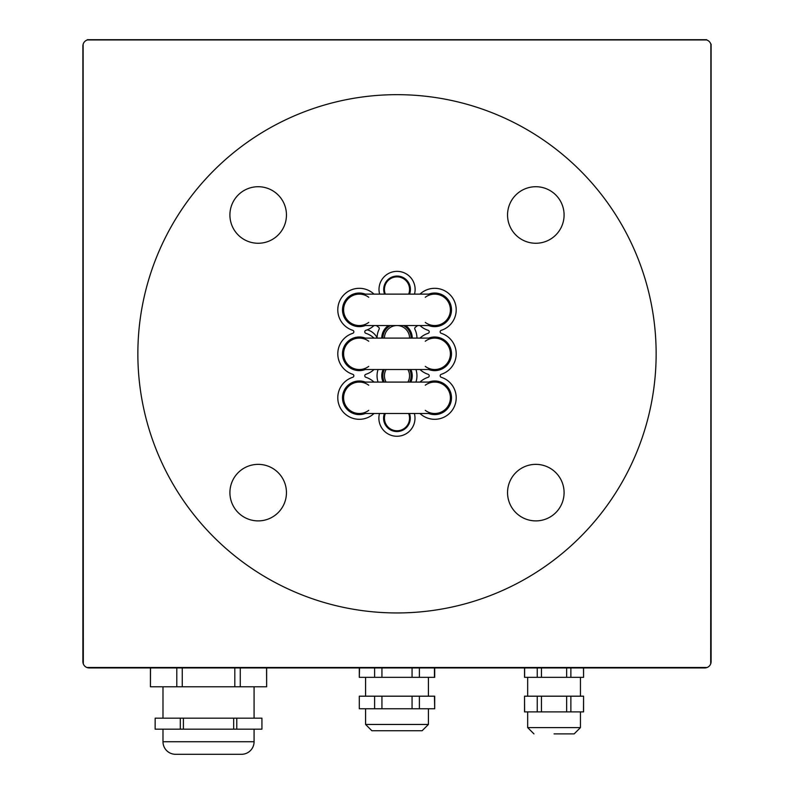 <?xml version="1.0" encoding="UTF-8"?>
<svg xmlns="http://www.w3.org/2000/svg" width="794" height="794" viewBox="0 0 794 794"><rect width="100%" height="100%" fill="white"/><g stroke="black" fill="none" stroke-linecap="round" stroke-linejoin="round"><path stroke-width="1.19" d="M229.913 214.995A28.266 28.266 0 0 0 258.179 243.262A28.266 28.266 0 0 0 286.455 214.995A28.266 28.266 0 0 0 258.179 186.719A28.266 28.266 0 0 0 229.913 214.995M229.913 492.627A28.266 28.266 0 0 0 258.179 520.894A28.266 28.266 0 0 0 286.455 492.627A28.266 28.266 0 0 0 258.179 464.361A28.266 28.266 0 0 0 229.913 492.627M507.545 492.627A28.266 28.266 0 0 0 535.821 520.894A28.266 28.266 0 0 0 564.087 492.627A28.266 28.266 0 0 0 535.821 464.361A28.266 28.266 0 0 0 507.545 492.627M507.545 214.995A28.266 28.266 0 0 0 535.821 243.262A28.266 28.266 0 0 0 564.087 214.995A28.266 28.266 0 0 0 535.821 186.719A28.266 28.266 0 0 0 507.545 214.995M383.988 369.518A14.451 14.451 0 0 0 383.988 382.083M410.012 382.083A14.451 14.451 0 0 0 410.012 369.518M362.461 382.083A16.019 16.019 0 0 0 343.286 397.784A16.019 16.019 0 0 0 362.461 413.495M431.539 413.495A16.019 16.019 0 0 0 450.714 397.784A16.019 16.019 0 0 0 431.539 382.083M362.461 338.105A16.019 16.019 0 0 0 343.286 353.806A16.019 16.019 0 0 0 362.461 369.518M431.539 369.518A16.019 16.019 0 0 0 450.714 353.806A16.019 16.019 0 0 0 431.539 338.105M362.461 294.127A16.019 16.019 0 0 0 343.286 309.839A16.019 16.019 0 0 0 362.461 325.54M431.539 325.54A16.019 16.019 0 0 0 450.714 309.839A16.019 16.019 0 0 0 431.539 294.127M656.142 353.806A259.142 259.142 0 0 0 397 94.665A259.142 259.142 0 0 0 137.858 353.806A259.142 259.142 0 0 0 397 612.948A259.142 259.142 0 0 0 656.142 353.806M411.451 338.105A14.451 14.451 0 0 0 404.136 325.54M389.864 325.54A14.451 14.451 0 0 0 382.549 338.105M368.734 322.404A15.701 15.701 0 0 1 359.305 325.54L434.695 325.54A15.701 15.701 0 0 1 425.266 322.404A15.701 15.701 0 0 0 450.397 309.839A15.701 15.701 0 0 0 425.266 297.274M359.305 325.54A15.701 15.701 0 0 1 343.603 309.839A15.701 15.701 0 0 1 368.734 297.274M425.266 341.241A15.701 15.701 0 0 1 434.695 338.105L359.305 338.105A15.701 15.701 0 0 1 368.734 341.241A15.701 15.701 0 0 0 343.603 353.806A15.701 15.701 0 0 0 368.734 366.371M434.695 338.105A15.701 15.701 0 0 1 450.397 353.806A15.701 15.701 0 0 1 425.266 366.371M425.266 385.219A15.701 15.701 0 0 1 434.695 382.083L359.305 382.083A15.701 15.701 0 0 1 368.734 385.219A15.701 15.701 0 0 0 343.603 397.784A15.701 15.701 0 0 0 368.734 410.349M434.695 382.083A15.701 15.701 0 0 1 450.397 397.784A15.701 15.701 0 0 1 425.266 410.349M415.937 369.518A1.568 1.568 0 0 0 415.987 369.676A1.568 1.568 0 0 1 415.937 369.518A1.568 1.568 0 0 0 415.987 369.676A19.949 19.949 0 0 1 415.987 381.924A1.568 1.568 0 0 0 415.937 382.083A1.568 1.568 0 0 1 415.987 381.924A1.568 1.568 0 0 0 415.937 382.083M374.014 369.518A21.517 21.517 0 0 1 365.865 374.302A1.568 1.568 0 0 0 365.865 377.289A21.517 21.517 0 0 1 374.014 382.083M417.684 325.54L415.341 327.297A1.568 1.568 0 0 0 414.875 329.252A19.949 19.949 0 0 1 416.929 337.41A1.568 1.568 0 0 0 417.128 338.105A1.568 1.568 0 0 1 416.929 337.41M419.986 413.495A21.517 21.517 0 0 0 453.245 408.682A21.517 21.517 0 0 0 441.256 377.289A1.568 1.568 0 0 1 441.256 374.302A21.517 21.517 0 0 0 441.256 333.321A1.568 1.568 0 0 1 441.256 330.324A21.517 21.517 0 0 0 453.245 298.931A21.517 21.517 0 0 0 419.986 294.127M365.865 374.302A1.568 1.568 0 0 0 365.865 377.289A1.568 1.568 0 0 1 365.865 374.302M414.706 328.557A1.568 1.568 0 0 1 415.341 327.297A1.568 1.568 0 0 0 414.875 329.252M440.164 331.823A1.568 1.568 0 0 1 441.256 330.324A1.568 1.568 0 0 0 441.256 333.321A1.568 1.568 0 0 1 440.164 331.823M440.164 375.8A1.568 1.568 0 0 1 441.256 374.302A1.568 1.568 0 0 0 441.256 377.289A1.568 1.568 0 0 1 440.164 375.8M376.872 338.105A1.568 1.568 0 0 0 377.071 337.41A19.949 19.949 0 0 1 379.125 329.252A1.568 1.568 0 0 0 378.659 327.297L376.316 325.54M82.894 45.983A6.283 6.283 0 0 1 89.176 39.7L704.824 39.7A6.283 6.283 0 0 1 711.106 45.983L711.106 661.64A6.283 6.283 0 0 1 704.824 667.923L89.176 667.923A6.283 6.283 0 0 1 82.894 661.64L82.894 45.983M382.867 338.105A14.133 14.133 0 0 1 390.529 325.54M403.471 325.54A14.133 14.133 0 0 1 411.133 338.105M382.867 375.8A14.133 14.133 0 0 0 384.336 382.083A14.133 14.133 0 0 1 384.336 369.518M409.664 369.518A14.133 14.133 0 0 1 409.664 382.083A14.133 14.133 0 0 0 411.133 375.8M364.337 294.127A16.495 16.495 0 0 0 345.876 319.396A16.495 16.495 0 0 0 364.337 325.54M367.285 329.818A15.701 15.701 0 0 1 377.041 337.658M86.913 667.496L707.087 667.496M83.132 44.246L83.31 663.903M710.868 44.246L710.868 663.377M711.106 44.146L710.69 663.903M87.429 39.948L706.571 39.948M87.33 39.7L706.67 39.7M554.053 733.884L574.161 733.884L554.053 733.884M570.876 696.189L583.58 696.189L583.481 711.89L570.876 711.89L570.876 696.189L566.658 696.189L566.658 711.89L570.876 711.89M566.658 696.189L537.24 696.189L537.24 711.89L541.448 711.89L541.448 696.189M541.448 711.89L566.658 711.89M537.24 696.189L524.526 696.189L524.626 711.89L537.24 711.89M524.626 667.923L524.626 677.342L583.58 677.342L583.481 667.923M537.24 667.923L537.24 677.342M566.658 667.923L566.658 677.342M541.448 677.342L541.448 667.923M570.876 677.342L570.876 667.923M397 730.738C364.595 730.738 364.595 730.738 397 730.738L422.13 730.738L428.413 724.456L365.587 724.456L371.87 730.738L397 730.738C429.405 730.738 429.405 730.738 397 730.738M374.609 667.923L374.609 677.342L359.305 677.342L359.543 667.923M374.609 677.342L381.934 677.342L381.934 667.923M412.066 667.923L412.066 677.342L381.934 677.342M412.066 677.342L419.391 677.342L419.391 667.923M434.457 667.923L434.457 677.342L419.391 677.342M381.934 708.754L381.934 696.189L359.305 696.189L359.305 708.754L434.695 708.754L434.457 696.189L412.066 696.189L412.066 708.754M419.391 708.754L419.391 696.189M381.934 696.189L412.066 696.189M374.609 696.189L374.609 708.754M150.423 667.923L150.423 686.77L150.513 667.923M155.167 718.173L155.138 729.17L155.167 718.173L180.298 718.173L180.298 729.17L155.167 729.17M180.268 754.3L236.801 754.3M162.988 741.735L254.08 741.735A12.565 12.565 0 0 1 241.515 754.3L175.553 754.3A12.565 12.565 0 0 1 162.988 741.735L162.988 729.17M254.08 741.735L254.08 729.17M254.08 686.77L254.08 718.173M162.988 686.77L162.988 718.173M266.556 667.923L266.645 686.77L150.513 686.77M240.274 686.77L240.274 667.923M176.794 667.923L176.794 686.77M234.816 667.923L234.816 686.77M182.253 686.77L182.253 667.923M236.771 729.17L236.771 718.173L261.931 718.173L261.931 729.17L180.298 729.17M236.771 718.173L180.298 718.173M233.664 718.173L233.664 729.17M183.404 729.17L183.404 718.173M345.172 346.968L345.172 346.273M345.172 317.372L345.172 316.677M448.828 360.655L448.828 361.349M448.828 390.251L448.828 390.936M378.063 382.083A1.568 1.568 0 0 0 378.013 381.924A19.949 19.949 0 0 1 378.013 369.676A1.568 1.568 0 0 0 378.063 369.518M409.555 294.127A13.349 13.349 0 0 0 397.06 276.064A13.349 13.349 0 0 0 384.574 294.127M374.014 325.54A21.517 21.517 0 0 1 365.865 330.324A1.568 1.568 0 0 0 365.865 333.321A21.517 21.517 0 0 1 374.014 338.105M384.445 413.495A13.349 13.349 0 0 0 396.94 431.549A13.349 13.349 0 0 0 409.426 413.495M383.125 369.518A15.235 15.235 0 0 0 383.125 382.083M410.875 382.083A15.235 15.235 0 0 0 410.875 369.518M365.29 382.083A16.803 16.803 0 0 0 342.502 397.784A16.803 16.803 0 0 0 365.29 413.495M428.71 413.495A16.803 16.803 0 0 0 451.498 397.784A16.803 16.803 0 0 0 428.71 382.083M365.29 338.105A16.803 16.803 0 0 0 342.502 353.806A16.803 16.803 0 0 0 365.29 369.518M428.71 369.518A16.803 16.803 0 0 0 451.498 353.806A16.803 16.803 0 0 0 428.71 338.105M365.29 294.127A16.803 16.803 0 0 0 342.502 309.839A16.803 16.803 0 0 0 365.29 325.54M428.71 325.54A16.803 16.803 0 0 0 451.498 309.839A16.803 16.803 0 0 0 428.71 294.127M374.014 294.127A21.517 21.517 0 0 0 337.787 309.839A21.517 21.517 0 0 0 352.744 330.324A1.568 1.568 0 0 1 352.744 333.321A21.517 21.517 0 0 0 352.744 374.302A1.568 1.568 0 0 1 352.744 377.289A21.517 21.517 0 0 0 350.75 417.525A21.517 21.517 0 0 0 374.014 413.495M414.498 294.127A18.064 18.064 0 0 0 397.06 271.359A18.064 18.064 0 0 0 379.631 294.127M379.502 413.495A18.064 18.064 0 0 0 396.94 436.263A18.064 18.064 0 0 0 414.369 413.495M379.125 329.252A1.568 1.568 0 0 0 378.659 327.297M412.235 338.105A15.235 15.235 0 0 0 405.615 325.54M388.385 325.54A15.235 15.235 0 0 0 381.765 338.105M419.986 338.105A21.517 21.517 0 0 1 428.135 333.321A1.568 1.568 0 0 0 428.135 330.324A21.517 21.517 0 0 1 419.986 325.54M419.986 382.083A21.517 21.517 0 0 1 428.135 377.289A1.568 1.568 0 0 0 428.135 374.302A21.517 21.517 0 0 1 419.986 369.518M385.348 413.495A12.565 12.565 0 0 0 397 430.765A12.565 12.565 0 0 0 408.652 413.495M408.652 294.127A12.565 12.565 0 0 0 397 276.858A12.565 12.565 0 0 0 385.348 294.127M434.695 325.54A15.701 15.701 0 0 0 450.397 309.839M359.305 338.105A15.701 15.701 0 0 0 343.603 353.806M359.305 382.083A15.701 15.701 0 0 0 343.603 397.784M409.565 338.105A12.565 12.565 0 0 0 397 325.54A12.565 12.565 0 0 0 384.435 338.105M407.878 382.083A12.565 12.565 0 0 0 407.878 369.518M386.122 369.518A12.565 12.565 0 0 0 386.122 382.083M533.955 733.884L527.673 727.602L580.444 727.602L580.444 711.89M359.305 294.127L434.695 294.127M434.695 369.518L359.305 369.518M434.695 413.495L359.305 413.495M580.444 696.189L580.444 677.342M580.444 727.602L574.161 733.884M527.673 727.602L527.673 711.89M527.673 696.189L527.673 677.342M524.526 667.923L524.526 677.342M583.58 667.923L583.58 677.342M524.526 696.189L524.526 711.89M583.58 696.189L583.58 711.89M428.413 724.456L428.413 708.754M428.413 696.189L428.413 677.342M365.587 724.456L365.587 708.754M359.305 667.923L359.305 677.342M434.695 667.923L434.695 677.342M359.305 696.189L359.305 708.754M434.695 696.189L434.695 708.754M365.587 696.189L365.587 677.342M261.931 718.173L261.931 729.17M266.645 667.923L266.645 686.77"/></g></svg>
